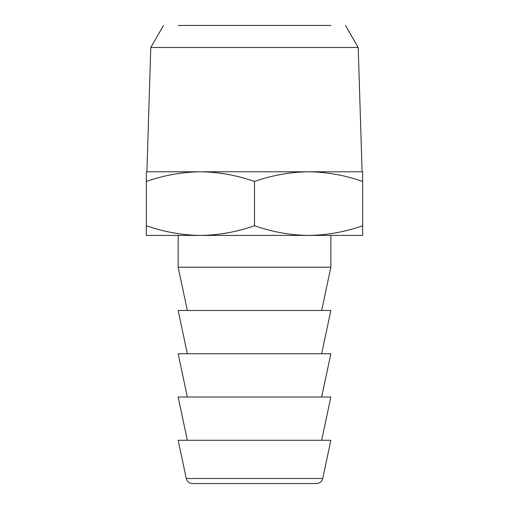 <?xml version="1.0" encoding="UTF-8"?>
<svg xmlns="http://www.w3.org/2000/svg" width="509" height="509" viewBox="0 0 509 509"><rect width="100%" height="100%" fill="white"/><g stroke="black" fill="none" stroke-linecap="round" stroke-linejoin="round"><path stroke-width="0.76" d="M254.5 25.45L178.15 25.45L254.5 25.45M178.15 25.45L330.85 25.45M345.484 25.45L358.209 47.49L150.791 47.49L163.516 25.45M358.209 47.49L362.096 171.787M146.904 171.787L150.791 47.49M146.338 171.787L362.662 171.787L362.662 181.446C344.771 175.204 326.746 171.985 308.581 171.787C290.454 171.978 272.43 175.198 254.5 181.446C236.609 175.204 218.584 171.985 200.419 171.787C182.292 171.978 164.267 175.198 146.338 181.446L146.338 171.787M316.503 483.55L192.497 483.55C189.253 483.315 187.178 481.635 186.275 478.511L178.15 440.285L330.85 440.285L322.725 478.511C321.822 481.635 319.747 483.315 316.503 483.55M146.338 225.754C164.229 231.996 182.254 235.215 200.419 235.412L146.338 235.412L146.338 181.446M362.662 181.446L362.662 235.412L308.581 235.412C326.708 235.222 344.733 232.002 362.662 225.754M254.5 181.446L254.5 225.754C272.391 231.996 290.416 235.215 308.581 235.412L200.419 235.412C218.546 235.222 236.57 232.002 254.5 225.754M321.656 440.285L330.85 397.02L178.15 397.02L187.344 440.285M321.656 310.49L330.85 267.225L330.85 235.412M178.15 235.412L178.15 267.225L187.344 310.49M330.85 267.225L178.15 267.225M321.656 397.02L330.85 353.755L178.15 353.755L187.344 397.02M187.344 353.755L178.15 310.49L330.85 310.49L321.656 353.755M322.725 478.511L186.275 478.511"/></g></svg>
